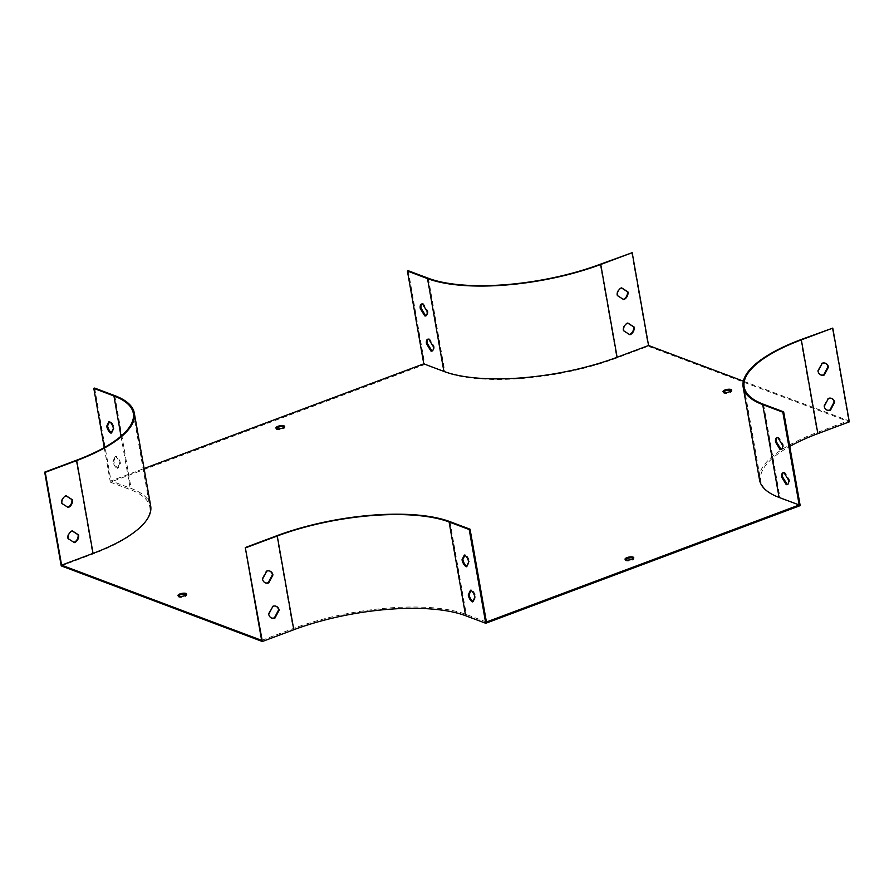 <?xml version="1.0" encoding="UTF-8"?>
<svg xmlns="http://www.w3.org/2000/svg" width="894" height="894" viewBox="0 0 894 894"><rect width="100%" height="100%" fill="white"/><g stroke="black" fill="none" stroke-linecap="round" stroke-linejoin="round"><path stroke-width="0.67" stroke-dasharray="4.47 3.35" d="M486.425 622.023L466.31 614.469A127.127 42.13 -10 0 0 293.087 628.594L261.64 640.361M743.361 381.157L848.596 420.716L817.15 432.484A127.127 42.13 -10 0 0 759.531 479.966M150.673 505.915A127.127 42.13 -10 0 0 131.127 488.448L111.012 480.894L144.079 468.523M276.235 428.405A4.414 1.464 -10 0 0 276.09 428.919A4.414 1.464 -10 0 0 280.682 429.589A4.414 1.464 -10 0 0 284.784 427.377A4.414 1.464 -10 0 0 284.46 426.952M625.364 559.655A4.414 1.464 -10 0 0 625.219 560.169A4.414 1.464 -10 0 0 631.913 560.281A4.414 1.464 -10 0 0 633.913 558.638A4.414 1.464 -10 0 0 633.589 558.214M800.186 505.613L780.082 498.047A126.121 41.794 170 0 1 760.682 480.726A126.121 41.794 170 0 1 789.748 446.408M61.228 565.891L92.674 554.124A126.121 41.794 170 0 0 149.846 507.021A126.121 41.794 170 0 0 130.457 489.7L110.342 482.145L424.784 364.473L444.899 372.038A126.121 41.794 -10 0 0 616.748 358.013L648.184 346.246L849.3 421.856M723.324 392.053A4.414 1.464 -10 0 0 723.168 392.567A4.414 1.464 -10 0 0 729.862 392.678A4.414 1.464 -10 0 0 731.862 391.036A4.414 1.464 -10 0 0 731.538 390.6M178.286 596.007A4.414 1.464 -10 0 0 178.13 596.521A4.414 1.464 -10 0 0 182.734 597.192A4.414 1.464 -10 0 0 186.824 594.991A4.414 1.464 -10 0 0 186.511 594.555M777.199 437.557A6.303 2.905 69.5 0 1 777.59 437.322A6.303 2.905 69.5 0 1 778.775 437.378L783.178 444.609A6.303 2.905 69.5 0 1 782.015 449.134A6.303 2.905 69.5 0 1 781.568 449.224M783.401 472.714A6.303 2.905 69.5 0 1 783.792 472.479A6.303 2.905 69.5 0 1 784.966 472.535L789.368 479.765A6.303 2.905 69.5 0 1 788.217 484.302A6.303 2.905 69.5 0 1 787.77 484.38M631.656 252.499L648.184 346.246M832.236 327.908L848.596 420.716M623.308 299.345A6.303 5.196 -69.4 0 1 623.163 299.401L616.871 295.378A6.303 5.196 -69.4 0 1 621.106 287.678L621.498 287.935M629.499 334.501A6.303 5.196 -69.4 0 1 629.365 334.557L623.073 330.534A6.303 5.196 -69.4 0 1 627.297 322.835L627.7 323.092M421.901 303.982A6.303 2.905 69.5 0 1 422.292 303.759A6.303 2.905 69.5 0 1 423.477 303.804L427.88 311.034A6.303 2.905 69.5 0 1 426.717 315.571A6.303 2.905 69.5 0 1 426.27 315.649M428.103 339.139A6.303 2.905 69.5 0 1 428.494 338.915A6.303 2.905 69.5 0 1 429.668 338.96L434.082 346.19A6.303 2.905 69.5 0 1 432.919 350.727A6.303 2.905 69.5 0 1 432.472 350.806M408.256 270.726L424.784 364.473M104.252 447.592L110.342 482.145M94.652 388.074L111.012 480.894M115.225 456.622L112.935 461.338A6.303 2.905 -110.5 0 0 117.293 468.344L119.595 463.628A6.303 2.905 -110.5 0 0 115.225 456.622L116.064 456.309L113.773 461.025A6.303 2.905 -110.5 0 0 118.131 468.031L120.433 463.315A6.303 2.905 -110.5 0 0 116.064 456.309M67.788 507.222A6.303 5.196 -69.4 0 1 67.653 507.278L61.362 503.255A6.303 5.196 -69.4 0 1 65.586 495.555L65.988 495.812M73.99 542.379A6.303 5.196 -69.4 0 1 73.856 542.434L67.564 538.423A6.303 5.196 -69.4 0 1 71.788 530.712L72.19 530.969M825.196 363.154A6.303 5.196 110.6 0 0 824.927 363.042A6.303 5.196 110.6 0 0 821.675 363.087L817.496 371.021A6.303 5.196 110.6 0 0 820.491 374.843A6.303 5.196 110.6 0 0 820.759 374.944M831.398 398.311A6.303 5.196 110.6 0 0 831.129 398.199A6.303 5.196 110.6 0 0 827.878 398.243L823.687 406.178A6.303 5.196 110.6 0 0 826.693 410A6.303 5.196 110.6 0 0 826.961 410.1M784.127 472.848L784.966 472.535M788.53 480.078L789.368 479.765M777.936 437.691L778.775 437.378M782.339 444.921L783.178 444.609M111.381 432.595A6.303 2.905 -110.5 0 0 111.94 432.875L114.231 428.159A6.303 2.905 -110.5 0 0 109.873 421.152L109.582 421.744M466.679 566.17A6.303 2.905 -110.5 0 0 467.238 566.45L469.529 561.734A6.303 2.905 -110.5 0 0 465.171 554.727L464.88 555.319M472.881 601.327A6.303 2.905 -110.5 0 0 473.429 601.606L475.731 596.89A6.303 2.905 -110.5 0 0 471.361 589.884L471.082 590.476M269.675 571.031A6.303 5.196 110.6 0 0 269.418 570.92A6.303 5.196 110.6 0 0 266.166 570.964L261.976 578.899A6.303 5.196 110.6 0 0 264.982 582.72A6.303 5.196 110.6 0 0 265.25 582.821M275.877 606.188A6.303 5.196 110.6 0 0 275.609 606.076A6.303 5.196 110.6 0 0 272.357 606.121L268.178 614.055A6.303 5.196 110.6 0 0 271.173 617.877A6.303 5.196 110.6 0 0 271.452 617.977M428.829 339.273L429.668 338.96M433.244 346.503L434.082 346.19M422.638 304.116L423.477 303.804M427.041 311.347L427.88 311.034M471.361 589.884L470.523 590.196M473.429 601.606L472.591 601.919M475.731 596.89L474.893 597.203M465.171 554.727L464.332 555.04M467.238 566.45L466.389 566.762M469.529 561.734L468.691 562.047M118.131 468.031L117.293 468.344M120.433 463.315L119.595 463.628M113.773 461.025L112.935 461.338M111.94 432.875L111.102 433.188M114.231 428.159L113.393 428.472M109.873 421.152L109.034 421.465M763.543 404.3L780.082 498.047M600.209 264.266L616.748 358.013M428.36 278.28L444.899 372.038M121.014 436.183L130.457 489.7M76.146 460.376L92.674 554.124M800.789 339.675L817.15 432.484M114.756 395.64L131.127 488.448M449.95 521.649L466.31 614.469M276.715 535.785L293.087 628.594M744.154 386.979L760.682 480.726M133.318 413.274L149.846 507.021M625.051 559.231L625.219 560.169M633.745 557.7L633.913 558.638M723 391.628L723.168 392.567M731.694 390.097L731.862 391.036M275.922 427.98L276.09 428.919M284.616 426.449L284.784 427.377M177.973 595.583L178.13 596.521M186.667 594.052L186.824 594.991M782.954 472.803L783.792 472.479M787.368 484.615L788.217 484.302M776.752 437.647L777.59 437.322M781.177 449.458L782.015 449.134M427.656 339.228L428.494 338.915M432.081 351.04L432.919 350.727M421.454 304.072L422.292 303.759M425.879 315.884L426.717 315.571"/><path stroke-width="1.34" d="M104.252 447.592L93.814 388.387L113.918 395.953A126.121 41.794 170 0 1 133.318 413.274A126.121 41.794 170 0 1 76.146 460.376L44.7 472.144L61.228 565.891L262.344 641.501L245.28 547.553L276.715 535.785A127.127 42.13 170 0 1 449.95 521.649L470.054 529.214L486.425 622.023L799.191 504.987L779.076 497.422A127.127 42.13 -10 0 1 759.531 479.966L743.16 387.147A127.127 42.13 170 0 1 800.789 339.675L832.772 328.109L849.3 421.856L817.854 433.624A126.121 41.794 170 0 0 789.748 446.408M144.079 468.523L423.778 363.847L443.893 371.412A127.127 42.13 -10 0 0 617.117 357.276L648.563 345.509L743.361 381.157M93.043 553.397A127.127 42.13 -10 0 0 150.673 505.915L134.312 413.095A127.127 42.13 170 0 1 76.683 460.578L45.236 472.345L61.597 565.164L93.043 553.397L76.683 460.578M61.597 565.164L261.64 640.361L245.28 547.553M282.616 428.092A4.414 1.464 -10 0 0 284.616 426.449A4.414 1.464 -10 0 0 277.922 426.326A4.414 1.464 -10 0 0 275.922 427.98A4.414 1.464 -10 0 0 282.616 428.092M631.745 559.342A4.414 1.464 -10 0 0 633.745 557.7A4.414 1.464 -10 0 0 629.141 557.029A4.414 1.464 -10 0 0 625.051 559.231A4.414 1.464 -10 0 0 631.745 559.342M729.694 391.74A4.414 1.464 -10 0 0 731.694 390.097A4.414 1.464 -10 0 0 727.09 389.415A4.414 1.464 -10 0 0 723 391.628A4.414 1.464 -10 0 0 729.694 391.74M184.667 595.695A4.414 1.464 -10 0 0 186.667 594.052A4.414 1.464 -10 0 0 179.973 593.929A4.414 1.464 -10 0 0 177.973 595.583A4.414 1.464 -10 0 0 184.667 595.695M284.46 426.952A4.414 1.464 -10 0 0 278.09 427.265A4.414 1.464 -10 0 0 276.235 428.405M633.589 558.214A4.414 1.464 -10 0 0 629.309 557.957A4.414 1.464 -10 0 0 625.364 559.655M245.816 547.754L277.252 535.987A126.121 41.794 170 0 1 449.101 521.962L469.216 529.527L485.744 623.274L800.186 505.613L783.658 411.855L782.82 412.168L799.191 504.987M485.744 623.274L465.64 615.72A126.121 41.794 -10 0 0 293.791 629.734L262.344 641.501M731.538 390.6A4.414 1.464 -10 0 0 727.258 390.354A4.414 1.464 -10 0 0 723.324 392.053M186.511 594.555A4.414 1.464 -10 0 0 180.13 594.868A4.414 1.464 -10 0 0 178.286 596.007M464.332 555.04L462.03 559.756A6.303 2.905 -110.5 0 0 466.389 566.762L468.691 562.047A6.303 2.905 -110.5 0 0 464.332 555.04M470.523 590.196L468.232 594.912A6.303 2.905 -110.5 0 0 472.591 601.919L474.893 597.203A6.303 2.905 -110.5 0 0 470.523 590.196M470.054 529.214L469.216 529.527M781.568 449.224A6.303 2.905 69.5 0 1 780.831 449.09L776.428 441.859A6.303 2.905 69.5 0 1 777.199 437.557M787.77 484.38A6.303 2.905 69.5 0 1 787.033 484.246L782.63 477.016A6.303 2.905 69.5 0 1 783.401 472.714M783.658 411.855L763.543 404.3A126.121 41.794 170 0 1 744.154 386.979A126.121 41.794 170 0 1 801.326 339.876L832.772 328.109M828.47 367.065A6.303 5.196 110.6 0 0 825.464 363.243A6.303 5.196 110.6 0 0 822.212 363.288L818.032 371.222A6.303 5.196 110.6 0 0 821.027 375.044A6.303 5.196 110.6 0 0 824.279 374.999L828.47 367.065L827.933 366.864A6.303 5.196 110.6 0 0 825.196 363.154M834.661 402.222A6.303 5.196 110.6 0 0 831.666 398.4A6.303 5.196 110.6 0 0 828.414 398.445L824.223 406.379A6.303 5.196 110.6 0 0 827.229 410.201A6.303 5.196 110.6 0 0 830.481 410.156L834.661 402.222L834.124 402.021A6.303 5.196 110.6 0 0 831.398 398.311M632.192 252.7L600.746 264.468A127.127 42.13 170 0 1 427.522 278.604L407.418 271.038L408.256 270.726L428.36 278.28A126.121 41.794 170 0 0 600.209 264.266L632.192 252.7L648.563 345.509M621.498 287.935L627.398 291.69A6.303 5.196 -69.4 0 1 623.308 299.345M627.7 323.092L633.589 326.846A6.303 5.196 -69.4 0 1 629.499 334.501M426.27 315.649A6.303 2.905 69.5 0 1 425.544 315.526L421.13 308.285A6.303 2.905 69.5 0 1 421.901 303.982M432.472 350.806A6.303 2.905 69.5 0 1 431.735 350.683L427.332 343.441A6.303 2.905 69.5 0 1 428.103 339.139M93.814 388.387L94.652 388.074L114.756 395.64A127.127 42.13 170 0 1 134.312 413.095M407.418 271.038L423.778 363.847M109.034 421.465L106.732 426.181A6.303 2.905 -110.5 0 0 111.102 433.188L113.393 428.472A6.303 2.905 -110.5 0 0 109.034 421.465M65.988 495.812L71.878 499.578A6.303 5.196 -69.4 0 1 67.788 507.222M72.19 530.969L78.08 534.735A6.303 5.196 -69.4 0 1 73.99 542.379M266.703 571.165L262.512 579.1A6.303 5.196 110.6 0 0 265.518 582.922A6.303 5.196 110.6 0 0 268.77 582.888L272.949 574.943A6.303 5.196 110.6 0 0 269.954 571.121A6.303 5.196 110.6 0 0 266.703 571.165M272.893 606.322L268.714 614.256A6.303 5.196 110.6 0 0 271.709 618.078A6.303 5.196 110.6 0 0 274.961 618.045L279.151 610.099A6.303 5.196 110.6 0 0 276.145 606.277A6.303 5.196 110.6 0 0 272.893 606.322M820.759 374.944A6.303 5.196 110.6 0 0 823.743 374.798L827.933 366.864M826.961 410.1A6.303 5.196 110.6 0 0 829.945 409.955L834.124 402.021M782.82 412.168L762.705 404.613A127.127 42.13 170 0 1 743.16 387.147M775.59 442.172A6.303 2.905 69.5 0 1 776.752 437.647A6.303 2.905 69.5 0 1 777.936 437.691L782.339 444.921A6.303 2.905 69.5 0 1 781.177 449.458A6.303 2.905 69.5 0 1 779.993 449.403L775.59 442.172L776.428 441.859M781.792 477.329A6.303 2.905 69.5 0 1 782.954 472.803A6.303 2.905 69.5 0 1 784.127 472.848L788.53 480.078A6.303 2.905 69.5 0 1 787.368 484.615A6.303 2.905 69.5 0 1 786.195 484.559L781.792 477.329L782.63 477.016M786.195 484.559L787.033 484.246M779.993 449.403L780.831 449.09M420.292 308.598A6.303 2.905 69.5 0 1 421.454 304.072A6.303 2.905 69.5 0 1 422.638 304.116L427.041 311.347A6.303 2.905 69.5 0 1 425.879 315.884A6.303 2.905 69.5 0 1 424.706 315.839L420.292 308.598L421.13 308.285M426.494 343.754A6.303 2.905 69.5 0 1 427.656 339.228A6.303 2.905 69.5 0 1 428.829 339.273L433.244 346.503A6.303 2.905 69.5 0 1 432.081 351.04A6.303 2.905 69.5 0 1 430.897 350.996L426.494 343.754L427.332 343.441M621.643 287.879L627.934 291.891A6.303 5.196 -69.4 0 1 623.699 299.602L617.408 295.579A6.303 5.196 -69.4 0 1 621.643 287.879M627.834 323.036L634.125 327.048A6.303 5.196 -69.4 0 1 629.901 334.758L623.61 330.735A6.303 5.196 -69.4 0 1 627.834 323.036M61.898 503.467A6.303 5.196 -69.4 0 1 66.122 495.757L72.414 499.78A6.303 5.196 -69.4 0 1 68.19 507.479L61.898 503.467M68.1 538.624A6.303 5.196 -69.4 0 1 72.325 530.913L78.616 534.936A6.303 5.196 -69.4 0 1 74.392 542.636L68.1 538.624M109.582 421.744L107.571 425.868A6.303 2.905 -110.5 0 0 111.381 432.595M464.88 555.319L462.868 559.443A6.303 2.905 -110.5 0 0 466.679 566.17M471.082 590.476L469.071 594.599A6.303 2.905 -110.5 0 0 472.881 601.327M265.25 582.821A6.303 5.196 110.6 0 0 268.234 582.687L272.413 574.741A6.303 5.196 110.6 0 0 269.675 571.031M271.452 617.977A6.303 5.196 110.6 0 0 274.424 617.843L278.615 609.898A6.303 5.196 110.6 0 0 275.877 606.188M430.897 350.996L431.735 350.683M424.706 315.839L425.544 315.526M469.071 594.599L468.232 594.912M462.868 559.443L462.03 559.756M107.571 425.868L106.732 426.181M277.252 535.987L293.791 629.734M449.101 521.962L465.64 615.72M801.326 339.876L817.854 433.624M113.918 395.953L121.014 436.183M762.705 404.613L779.076 497.422M427.522 278.604L443.893 371.412M600.746 264.468L617.117 357.276"/></g></svg>
